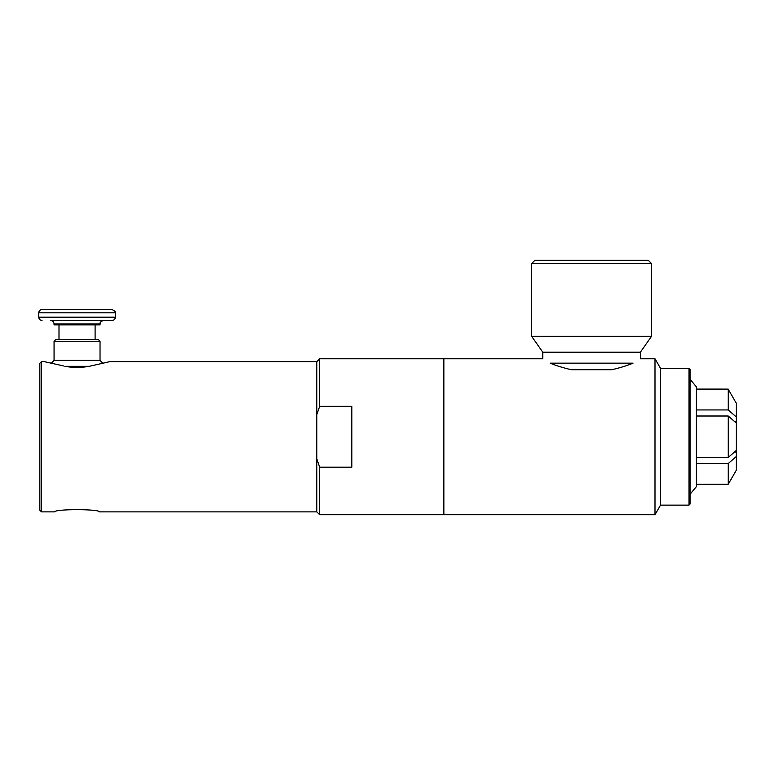 <?xml version="1.0" encoding="UTF-8"?>
<svg xmlns="http://www.w3.org/2000/svg" width="775" height="775" viewBox="0 0 775 775"><rect width="100%" height="100%" fill="white"/><g stroke="black" fill="none" stroke-linecap="round" stroke-linejoin="round"><path stroke-width="1.16" d="M89.29 366.323C81.133 367.738 72.966 367.738 64.809 366.323L89.29 366.323L109.876 361.625L316.704 361.625L316.704 511.868L99.481 511.868C99.481 508.933 54.618 508.933 54.618 511.868C54.618 508.933 99.481 508.933 99.481 511.868M103.114 363.494L100.033 360.414L54.066 360.414L50.985 363.494M54.066 360.414L54.066 341.262L100.033 341.262L100.033 360.414M54.066 341.262L55.713 339.624L98.386 339.624L100.033 341.262M58.997 339.624L58.997 324.851M42.034 320.472C40.038 320.278 38.944 319.184 38.75 317.188L115.349 317.188C115.155 319.184 114.061 320.278 112.065 320.472L50.569 320.472C52.7 320.685 53.863 321.848 54.066 323.979L54.066 324.851L100.033 324.851L100.033 323.979C100.672 323.097 98.638 322.274 103.53 320.472L50.569 320.472L103.53 320.472M38.75 317.188L38.75 312.819C38.944 310.823 40.038 309.729 42.034 309.535L112.065 309.535L42.034 309.535M110.951 309.535L43.148 309.535M63.569 365.945L44.223 361.625L41.482 361.625L41.482 511.868L54.618 511.868M41.482 511.868L39.845 510.221L39.845 363.262L41.482 361.625M319.658 467.17L316.81 458.887L316.81 511.868L319.658 514.707L443.746 514.707L443.746 358.777L319.658 358.777L319.658 406.313L351.831 406.313L351.831 467.17L319.658 467.17L319.658 514.707M316.81 458.887L316.81 414.596L319.658 406.313M319.658 358.777L316.81 361.625L316.81 414.596M640.392 352.208L542.781 352.208L542.781 358.777L443.852 358.777L443.852 514.707L655.001 514.707L655.001 358.777L640.392 358.777L640.392 352.208L651.552 336.272L651.552 263.568L531.621 263.568L531.621 336.272L651.552 336.272M633.039 363.155C642.804 357.382 642.804 357.382 633.039 363.155C627.401 365.548 620.339 367.738 611.872 369.714L571.291 369.714C562.824 367.738 555.772 365.548 550.134 363.155C540.359 357.382 540.359 357.382 550.134 363.155L633.039 363.155M542.781 352.208L531.621 336.272M531.621 263.568L534.905 260.293L648.268 260.293L651.552 263.568M655.001 358.777L660.523 368.348L660.523 505.135L655.001 514.707M660.523 368.348L688.975 368.348L688.975 505.135L660.523 505.135M688.975 368.348L690.07 369.442L690.07 504.041L688.975 505.135M690.07 379.275L696.308 386.754L696.308 486.729L690.07 494.218M696.308 389.089L728.229 389.108L696.308 389.089M696.308 416.01L696.308 457.473L728.229 457.473L736.25 450.498L736.25 422.985L728.229 416.01L696.308 416.01M696.308 409.946L728.229 409.946L736.25 416.921L736.25 420.97L735.01 421.9M735.01 451.583L736.25 452.513L736.25 456.562L728.229 463.537L696.308 463.537M696.308 484.268L728.229 484.268L736.25 470.318L736.25 456.562M728.229 463.537L728.229 484.268M728.229 416.01L728.229 457.473M736.25 416.921L736.25 403.165L728.229 389.215L728.229 409.946M728.229 389.215L696.308 389.215M736.25 411.263L736.25 462.22M54.066 323.979L100.033 323.979M38.75 312.819L115.349 312.819C116.298 312.335 115.204 311.24 112.065 309.535M95.102 339.624L95.102 324.851M115.349 317.188L115.349 312.819"/></g></svg>
